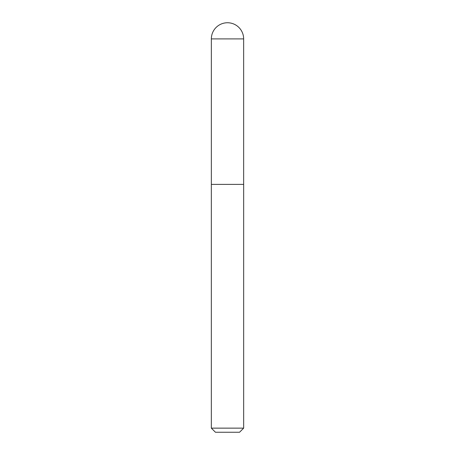 <?xml version="1.0" encoding="UTF-8"?>
<svg xmlns="http://www.w3.org/2000/svg" width="455" height="455" viewBox="0 0 455 455"><rect width="100%" height="100%" fill="white"/><g stroke="black" fill="none" stroke-linecap="round" stroke-linejoin="round"><path stroke-width="0.68" d="M227.5 22.75A16.147 16.147 0 0 1 243.647 38.897L211.353 38.897A16.147 16.147 0 0 1 227.5 22.75M211.353 38.897L211.353 184.394L243.647 184.394L243.647 38.897M211.353 184.394L243.647 184.394M243.664 428.144L239.557 432.25L215.442 432.25L211.336 428.144L243.664 428.144L243.664 184.485M211.336 428.144L211.336 184.485"/></g></svg>
